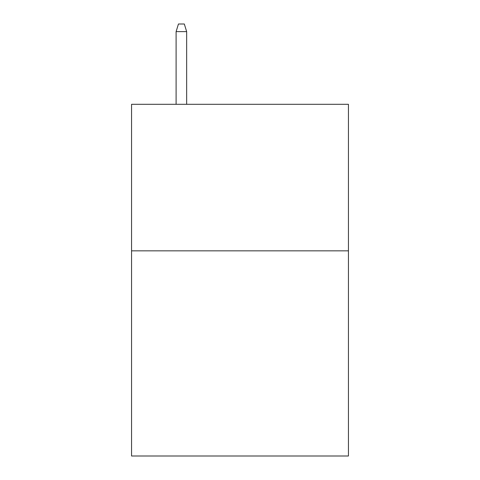 <?xml version="1.0" encoding="UTF-8"?>
<svg xmlns="http://www.w3.org/2000/svg" width="480" height="480" viewBox="0 0 480 480"><rect width="100%" height="100%" fill="white"/><g stroke="black" fill="none" stroke-linecap="round" stroke-linejoin="round"><path stroke-width="0.72" d="M348.438 250.842L348.438 456L131.562 456L131.562 104.304L348.438 104.304L348.438 250.842L131.562 250.842M186.66 104.304L186.66 31.62L176.106 31.62L176.106 104.304M176.106 31.62L178.452 24L184.314 24L186.66 31.62"/></g></svg>
